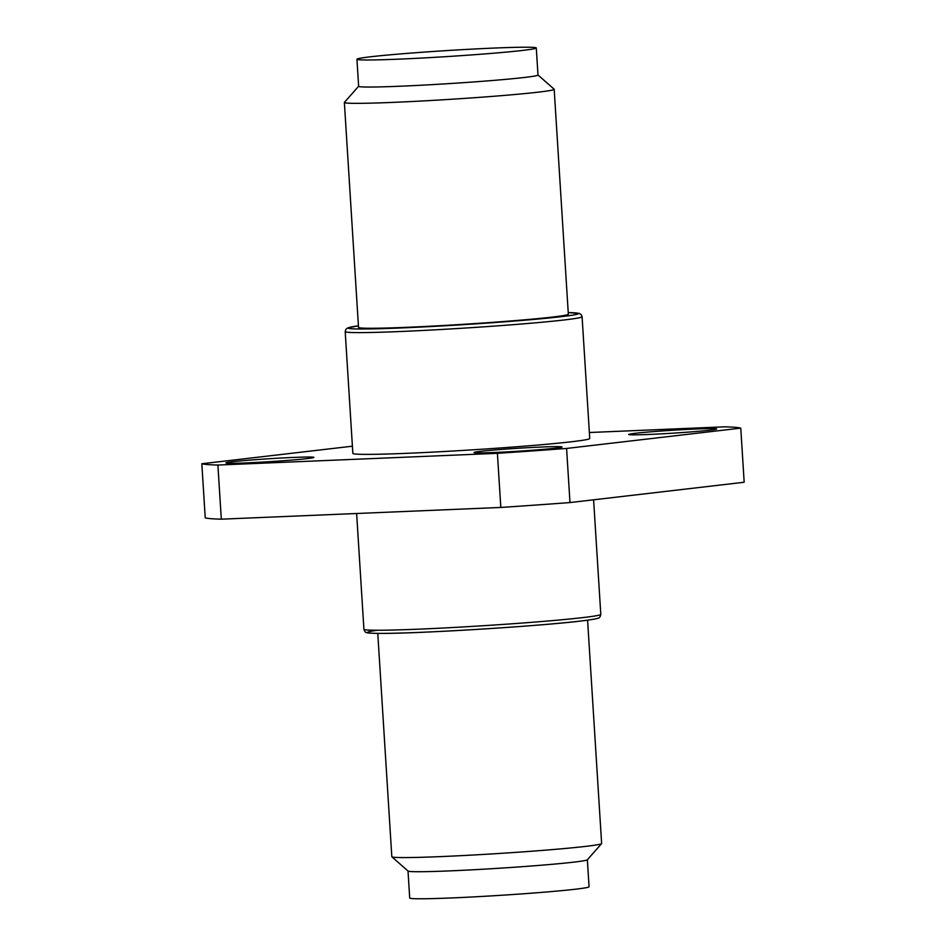 <?xml version="1.0" encoding="UTF-8"?>
<svg xmlns="http://www.w3.org/2000/svg" width="946" height="946" viewBox="0 0 946 946"><rect width="100%" height="100%" fill="white"/><g stroke="black" fill="none" stroke-linecap="round" stroke-linejoin="round"><path stroke-width="1.42" d="M582.086 316.733L589.736 438.495A118.676 3.961 176.4 0 1 571.822 441.723A118.676 3.961 -3.6 0 1 438.838 451.798A118.676 3.961 -3.6 0 1 352.858 453.394L345.195 331.632A118.676 3.961 -3.6 0 0 431.175 330.036A118.676 3.961 -3.6 0 0 564.159 319.961A118.676 3.961 -3.6 0 0 582.086 316.733L581.151 314.557L579.118 313.363L568.227 312.618M649.417 434.427A44.084 1.466 -3.6 0 0 694.08 431.66A44.084 1.466 -3.6 0 0 716.678 428.952A44.084 1.466 -3.6 0 0 695.96 429.011A44.084 1.466 -3.6 0 0 651.297 431.778A44.084 1.466 -3.6 0 0 628.7 434.486A44.084 1.466 -3.6 0 0 649.417 434.427M480.722 451.313A44.084 1.466 -3.6 0 0 474.064 452.519A44.084 1.466 -3.6 0 0 506.004 451.928A44.084 1.466 -3.6 0 0 555.397 448.179A44.084 1.466 -3.6 0 0 562.054 446.985A44.084 1.466 -3.6 0 0 530.115 447.576A44.084 1.466 -3.6 0 0 480.722 451.313M293.177 457.45A44.084 1.466 -3.6 0 0 248.514 460.217A44.084 1.466 -3.6 0 0 225.917 462.937A44.084 1.466 -3.6 0 0 246.646 462.878A44.084 1.466 -3.6 0 0 291.297 460.111A44.084 1.466 -3.6 0 0 313.895 457.403A44.084 1.466 -3.6 0 0 293.177 457.45M740.765 428.136L744.171 482.247L569.989 502.563L566.583 448.439L740.765 428.136A271.266 9.046 -3.6 0 0 724.695 426.823L589.37 432.511M566.583 448.439A271.266 9.046 -3.6 0 1 497.407 453.323L500.812 507.446A271.266 9.046 -3.6 0 0 569.989 502.563M497.407 453.323L217.899 465.054L221.305 519.177L500.812 507.446M217.899 465.054A271.266 9.046 -3.6 0 1 201.829 463.753L205.235 517.864A271.266 9.046 -3.6 0 0 221.305 519.177M201.829 463.753L352.397 446.193M370.501 56.795A89.858 3.004 -3.6 0 0 356.938 59.243A89.858 3.004 -3.6 0 0 422.034 58.037A89.858 3.004 -3.6 0 0 522.724 50.41A89.858 3.004 176.4 0 0 536.287 47.962A89.858 3.004 176.4 0 0 471.191 49.168A89.858 3.004 176.4 0 0 370.501 56.795M536.287 47.962L537.99 75.018A89.858 3.004 176.4 0 1 524.427 77.466A89.858 3.004 -3.6 0 1 423.737 85.093A89.858 3.004 -3.6 0 1 358.64 86.311L356.938 59.243M358.64 86.252L344.415 102.369A105.112 3.512 -3.6 0 0 344.368 102.487A105.112 3.512 -3.6 0 0 420.521 101.068A105.112 3.512 -3.6 0 0 538.309 92.152A105.112 3.512 176.4 0 0 554.179 89.279A105.112 3.512 176.4 0 0 554.12 89.172L537.99 74.971M554.179 89.279L568.333 314.202A105.112 3.512 176.4 0 1 552.464 317.064A105.112 3.512 -3.6 0 1 434.675 325.992A105.112 3.512 -3.6 0 1 358.522 327.399L344.368 102.487M377.773 633.382L391.821 856.721A105.112 3.512 -3.6 0 0 391.88 856.828A105.112 3.512 -3.6 0 0 469.665 855.208A105.112 3.512 -3.6 0 0 585.763 846.374A105.112 3.512 176.4 0 0 601.585 843.631A105.112 3.512 176.4 0 0 601.632 843.513L587.584 620.186M601.585 843.631L587.324 859.796A89.858 3.004 176.4 0 1 573.796 862.137A89.858 3.004 -3.6 0 1 474.549 869.693A89.858 3.004 -3.6 0 1 408.057 871.077L391.88 856.828M408.01 871.03L409.713 898.038A89.858 3.004 -3.6 0 0 474.809 896.832A89.858 3.004 -3.6 0 0 575.499 889.205A89.858 3.004 176.4 0 0 589.062 886.757L587.36 859.748M345.195 331.632L345.881 329.314L347.726 327.919L358.416 325.814A115.282 3.843 -3.6 0 0 409.358 327.6A115.282 3.843 -3.6 0 0 561.073 316.697A115.282 3.843 -3.6 0 0 568.227 312.629M600.805 614.368C600.272 616.839 599.433 618.069 598.274 618.081C597.801 618.199 598.392 618.885 580.406 621.084C540.178 625.992 426.268 633.17 385.341 633.382C366.93 633.465 367.403 632.708 366.918 632.649C365.759 632.779 364.754 631.656 363.914 629.267A118.676 3.961 -3.6 0 0 449.906 627.671A118.676 3.961 -3.6 0 0 582.89 617.596A118.676 3.961 -3.6 0 0 600.805 614.368L593.603 499.807M377.359 630.249A115.282 3.843 -3.6 0 0 428.739 631.987A115.282 3.843 -3.6 0 0 580.229 621.096M363.914 629.267L356.63 513.489"/></g></svg>

